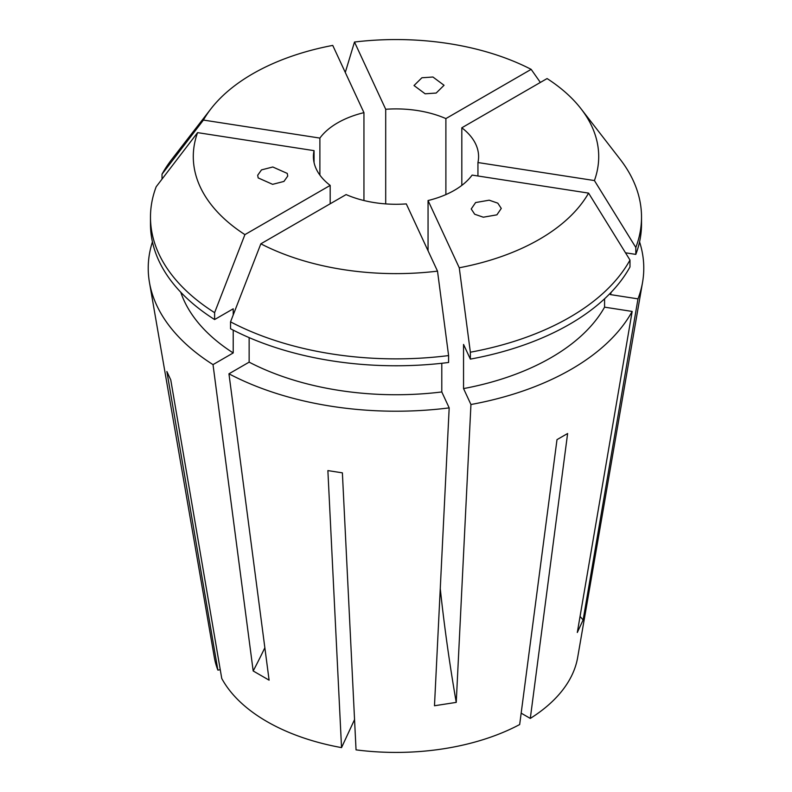 <?xml version="1.0" encoding="UTF-8"?>
<svg xmlns="http://www.w3.org/2000/svg" width="792" height="792" viewBox="0 0 792 792"><rect width="100%" height="100%" fill="white"/><g stroke="black" fill="none" stroke-linecap="round" stroke-linejoin="round"><path stroke-width="1.19" d="M287.248 173.408L287.743 176.062L283.932 181.437L272.616 184.338L258.172 177.913L257.677 175.27L261.489 169.894L272.804 166.993L287.248 173.408M425.136 93.802L414.018 85.536L421.898 77.764L432.927 77.012L444.055 85.279L436.174 93.05L425.136 93.802M475.606 202.554L489.199 200.188L497.812 203.168L501.277 208.425L496.901 214.84L483.308 217.206L474.695 214.236L471.23 208.969L475.606 202.554M639.56 241.887A247.777 143.055 180 0 1 642.55 282.378A247.777 143.055 180 0 1 637.996 298.871L583.13 619.928L577.309 632.491L632.164 311.434A247.777 143.055 180 0 1 470.943 404.514L456.242 702.385L434.481 705.751L449.183 407.88A247.777 143.055 180 0 1 228.947 373.804L249.143 362.142L249.143 337.62M264.855 647.737A375.408 216.741 -60 0 1 253.183 670.972L269.102 680.17L228.947 373.804M642.55 282.378L577.655 657.499A182.566 105.405 180 0 1 530.293 718.423L567.616 433.511L556.994 439.639L519.671 724.551A182.566 105.405 180 0 1 356.044 749.866L342.382 472.844L327.878 470.596L341.54 747.618A182.566 105.405 180 0 1 266.914 721.552A182.566 105.405 180 0 1 221.75 678.467L170.765 379.893L166.874 371.517L217.869 670.091L220.255 669.725M330.185 203.782L330.185 185.397A82.586 47.678 0 0 1 313.414 156.588A82.586 47.678 0 0 1 314.058 150.648L314.058 162.538M363.944 200.534L363.944 112.642A82.586 47.678 0 0 0 319.889 138.085L319.889 175.091M445.886 194.585L445.886 118.592A82.586 47.678 0 0 0 385.704 109.276L385.704 203.9M530.293 718.423L521.166 713.156M319.889 138.085L203.415 120.067A202.712 117.038 180 0 1 210.949 108.811A202.712 117.038 180 0 1 332.739 45.401L363.944 112.642M203.415 120.067L162.013 174.19A245.52 141.748 180 0 1 171.874 159.261L210.949 108.811M214.612 312.652L244.916 234.62A202.712 117.038 180 0 1 197.584 132.63L156.182 186.754A245.52 141.748 180 0 0 150.48 217.127L150.48 224.027A245.52 141.748 180 0 0 214.612 319.552L214.612 312.652A245.52 141.748 180 0 1 150.48 217.127M470.359 352.212L459.261 267.775A202.712 117.038 180 0 0 588.585 193.109L629.986 260.053A245.52 141.748 180 0 1 470.359 352.212L470.359 359.113L463.548 344.441L463.548 388.585L470.943 404.514M437.511 271.141L448.599 355.578A245.52 141.748 180 0 1 230.541 321.849L260.845 243.817L346.114 194.585A82.586 47.678 0 0 0 406.296 203.9L437.511 271.141A202.712 117.038 180 0 1 260.845 243.817M477.942 176.002L477.942 162.538A82.586 47.678 0 0 0 478.586 156.588A82.586 47.678 0 0 0 461.815 127.789L461.815 185.397M428.056 250.777L428.056 200.534A82.586 47.678 0 0 0 472.111 175.091L588.585 193.109M314.058 150.648L197.584 132.63M244.916 234.62L330.185 185.397M459.261 267.775L428.056 200.534M217.869 670.091A182.566 105.405 180 0 1 214.345 657.499L149.45 282.378A247.777 143.055 180 0 1 152.44 241.887M253.183 670.972L213.018 364.617A247.777 143.055 180 0 1 149.45 282.378M213.018 364.617L233.214 352.945A219.235 126.572 180 0 1 180.754 292.208M233.214 352.945L233.214 330.135M233.214 314.959L233.214 308.811L214.612 319.552M162.013 174.19L162.013 179.131M385.704 109.276L354.489 42.035L345.282 72.438M354.489 42.035A202.712 117.038 180 0 1 531.155 69.359L540.362 82.437M611.246 292.208A219.235 126.572 180 0 1 610.404 294.594L637.996 298.871M604.573 298.802L604.573 307.157L632.164 311.434M604.573 307.157A219.235 126.572 180 0 1 463.548 388.585M610.404 293.089L610.404 294.594M461.815 127.789L547.084 78.556A202.712 117.038 180 0 1 581.051 108.811L620.126 159.261A245.52 141.748 180 0 1 641.52 217.127L641.52 224.027A245.52 141.748 180 0 1 635.818 254.39L625.502 252.796M629.986 260.053L629.986 266.953A245.52 141.748 180 0 1 470.359 359.113M641.52 217.127A245.52 141.748 180 0 1 635.818 247.49L635.818 254.39M581.051 108.811A202.712 117.038 180 0 1 594.416 180.556L635.818 247.49M445.886 118.592L531.155 69.359M441.788 363.28L441.788 391.951L449.183 407.88M441.788 391.951A219.235 126.572 180 0 1 249.143 362.142M448.599 355.578L448.599 362.479A245.52 141.748 180 0 1 230.541 328.749L230.541 321.849M341.54 747.618L354.549 719.591M594.416 180.556L477.942 162.538M440.263 588.614A375.408 79.329 -98.8 0 0 456.242 702.385M580.051 616.433A375.408 296.079 -155.1 0 0 583.13 619.928"/></g></svg>
